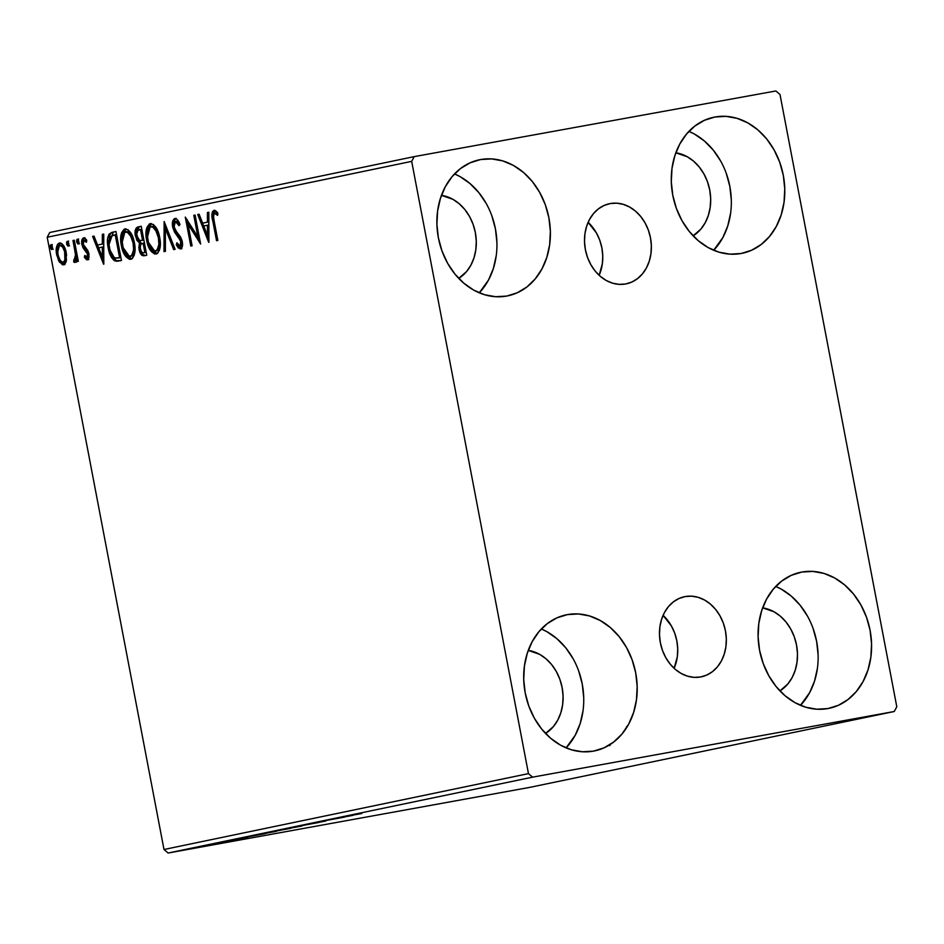 <?xml version="1.0" encoding="UTF-8"?>
<svg xmlns="http://www.w3.org/2000/svg" width="944" height="944" viewBox="0 0 944 944"><rect width="100%" height="100%" fill="white"/><g stroke="black" fill="none" stroke-linecap="round" stroke-linejoin="round"><path stroke-width="1.42" d="M610.261 203.55L616.762 203.172L623.3 204.352L629.636 207.055L635.524 211.149L640.74 216.518L645.071 222.914L648.363 230.124L650.487 237.853L651.348 245.818L650.935 253.7L649.26 261.193L646.369 268.025L642.392 273.913L637.483 278.657L631.807 282.055L625.601 283.979A40.934 33.075 -101.8 0 1 585.469 250.089A40.934 33.075 -101.8 0 1 609.588 203.692A40.934 33.075 -101.8 0 1 610.261 203.55A40.934 33.075 -101.8 0 1 650.404 237.44A40.934 33.075 -101.8 0 1 626.285 283.849A40.934 33.075 -101.8 0 1 625.601 283.979L619.111 284.356L612.562 283.176L606.237 280.486L600.349 276.38L595.133 271.022L590.802 264.615L587.51 257.405L585.386 249.676L584.513 241.711L584.926 233.841L586.613 226.336L589.493 219.515L593.481 213.615L598.39 208.884L604.066 205.485L610.261 203.55M685.238 596.561L691.728 596.183L698.277 597.363L704.613 600.054L710.49 604.16L715.705 609.517L720.036 615.925L723.328 623.134L725.452 630.863L726.325 638.817L725.912 646.699L724.225 654.192L721.346 661.024L717.369 666.924L712.449 671.656L706.773 675.054L700.578 676.978A40.934 33.075 -101.8 0 1 660.434 643.088A40.934 33.075 -101.8 0 1 684.565 596.691A40.934 33.075 -101.8 0 1 685.238 596.561A40.934 33.075 -101.8 0 1 725.37 630.439A40.934 33.075 -101.8 0 1 701.25 676.848A40.934 33.075 -101.8 0 1 700.578 676.978L694.076 677.355L687.539 676.175L681.202 673.485L675.314 669.379L670.11 664.021L665.768 657.614L662.476 650.404L660.363 642.675L659.49 634.722L659.903 626.84L661.579 619.347L664.47 612.514L668.446 606.614L673.367 601.883L679.031 598.484L685.238 596.561M801.81 572.052L812.843 571.415L823.947 573.409L834.708 577.988L844.691 584.95L853.541 594.047L860.893 604.927L866.486 617.164L870.085 630.285L871.56 643.796L870.864 657.166L868.008 669.898L863.111 681.485L856.361 691.492L848.007 699.539L838.39 705.31L827.853 708.566A69.49 56.144 -101.8 0 1 759.719 651.053A69.49 56.144 -101.8 0 1 800.677 572.276A69.49 56.144 -101.8 0 1 801.81 572.052A69.49 56.144 -101.8 0 1 869.943 629.577A69.49 56.144 -101.8 0 1 828.997 708.354A69.49 56.144 -101.8 0 1 827.853 708.566L816.831 709.215L805.728 707.209L794.966 702.643L784.971 695.669L776.133 686.571L768.77 675.703L763.189 663.467L759.59 650.345L758.103 636.834L758.811 623.465L761.666 610.733L766.563 599.145L773.313 589.127L781.667 581.091L791.284 575.321L801.81 572.052M480.614 159.548L491.647 158.911L502.751 160.905L513.501 165.483L523.495 172.457L532.345 181.543L539.697 192.423L545.29 204.659L548.889 217.781L550.364 231.292L549.668 244.661L546.812 257.393L541.915 268.981L535.154 278.987L526.811 287.035L517.182 292.805L506.657 296.074A69.49 56.144 -101.8 0 1 438.523 238.549A69.49 56.144 -101.8 0 1 479.469 159.772A69.49 56.144 -101.8 0 1 480.614 159.548A69.49 56.144 -101.8 0 1 548.747 217.073A69.49 56.144 -101.8 0 1 507.801 295.85A69.49 56.144 -101.8 0 1 506.657 296.074L495.624 296.711L484.52 294.717L473.77 290.138L463.775 283.165L454.937 274.067L447.574 263.199L441.993 250.962L438.382 237.841L436.907 224.33L437.615 210.96L440.459 198.228L445.367 186.641L452.117 176.622L460.46 168.587L470.088 162.816L480.614 159.548M715.009 116.997L726.042 116.36L737.146 118.354L747.896 122.932L757.89 129.894L766.74 138.992L774.092 149.872L779.673 162.108L783.284 175.23L784.759 188.741L784.063 202.11L781.207 214.843L776.31 226.43L769.549 236.437L761.206 244.484L751.577 250.243L741.052 253.511A69.49 56.144 -101.8 0 1 672.919 195.998A69.49 56.144 -101.8 0 1 713.865 117.221A69.49 56.144 -101.8 0 1 715.009 116.997A69.49 56.144 -101.8 0 1 783.142 174.522A69.49 56.144 -101.8 0 1 742.196 253.299A69.49 56.144 -101.8 0 1 741.052 253.511L730.019 254.16L718.915 252.154L708.165 247.588L698.171 240.614L689.321 231.516L681.969 220.648L676.388 208.412L672.777 195.29L671.302 181.779L671.998 168.398L674.854 155.677L679.751 144.09L686.512 134.072L694.855 126.036L704.484 120.266L715.009 116.997M567.427 614.603L578.448 613.966L589.552 615.96L600.313 620.538L610.308 627.512L619.146 636.598L626.509 647.478L632.091 659.714L635.69 672.836L637.176 686.347L636.468 699.716L633.613 712.449L628.716 724.036L621.966 734.043L613.612 742.09L603.995 747.86L593.469 751.129A69.49 56.144 -101.8 0 1 525.336 693.604A69.49 56.144 -101.8 0 1 566.282 614.827A69.49 56.144 -101.8 0 1 567.427 614.603A69.49 56.144 -101.8 0 1 635.56 672.128A69.49 56.144 -101.8 0 1 594.602 750.905A69.49 56.144 -101.8 0 1 593.469 751.129L582.436 751.766L571.332 749.772L560.571 745.194L550.588 738.22L541.738 729.134L534.387 718.254L528.793 706.018L525.194 692.896L523.719 679.385L524.416 666.016L527.271 653.283L532.168 641.696L538.918 631.689L547.272 623.642L556.889 617.872L567.427 614.603M528.463 773.62L163.996 849.506L47.2 237.239L411.678 161.365L528.463 773.62L532.605 777.148L894.239 711.505L529.773 787.379L168.126 853.034L532.605 777.148L894.239 711.505L896.8 706.761L780.004 94.494L775.874 90.966L414.227 156.621L49.761 232.495L47.2 237.239L163.996 849.506L168.126 853.034L529.773 787.379L894.239 711.505L896.8 706.761L780.004 94.494L775.874 90.966L414.227 156.621L411.678 161.365L528.463 773.62L532.605 777.148L168.126 853.034L163.996 849.506L528.463 773.62M66.434 260.591L65.844 250.951L63.732 245.877L61.69 243.493L59.389 242.927L57.478 244.366L56.239 251.021L58.481 260.461L62.469 264.816L64.581 264.367L66.033 262.137L66.269 252.815C65.16 246.797 62.859 243.505 59.389 242.927C56.404 244.85 55.495 248.815 56.675 254.809L59.378 262.078L63.567 264.827L66.434 260.591M74.293 240.201L72.983 240.484L75.52 254.892L75.378 258.585L74.718 259.765L73.88 259.588L73.679 261.972L74.812 262.491L76.429 258.526L77.019 261.641L78.328 261.37L74.293 240.201L72.983 240.484L75.52 254.892L73.679 261.972L74.812 262.491L76.429 258.526L77.019 261.641L78.328 261.37L74.293 240.201M87.462 259.848L89.007 257.606L88.712 252.945L87.379 249.83L83.91 246.16L83.084 242.997L84.169 240.472L86.388 242.325L86.765 240.201L84.818 238.124L83.214 237.994L82.069 239.469L81.68 242.431L82.978 247.765L87.497 253.665L87.167 257.146L84.783 255.387L84.37 257.37L86.636 259.73L87.462 259.848L88.901 253.783L87.851 250.608L83.214 244.201L84.169 240.472L86.388 242.325L86.765 240.201L83.52 237.9C81.798 238.962 81.267 241.18 81.927 244.59L82.978 247.765L87.603 254.16L86.883 257.275L84.783 255.387L84.37 257.37L87.462 259.848M111.994 232.354L108.961 234.23L107.592 238.95L107.758 245.263L109.598 253.334L111.345 257.24L114.33 260.65L116.796 261.276L121.469 260.497L115.947 231.54L111.994 232.354C107.651 234.36 106.377 239.516 108.171 247.824C109.103 253.806 111.262 258.137 114.637 260.827L121.469 260.497L115.947 231.54L111.994 232.354M141.234 226.265L136.255 227.976L135.157 234.525L136.892 240.354L139.488 242.879L138.827 247.611L139.818 252.083L141.812 255.258L144.349 255.73L146.757 255.222L141.234 226.265L137.836 226.973C135.311 228.224 134.496 231.245 135.393 236.035L139.488 242.879L139.063 249.369C139.96 253.924 141.718 256.048 144.349 255.73L146.757 255.222L141.234 226.265M164.138 221.498L163.985 251.647L165.412 251.34L165.353 228.519L173.684 249.617L175.112 249.322L164.138 221.498L163.985 251.647L165.412 251.34L165.353 228.519L173.684 249.617L175.112 249.322L164.138 221.51M193.791 215.326L197.898 236.873L185.284 217.096L190.806 246.054L192.116 245.782L187.998 224.188L200.624 244.012L195.101 215.055L193.791 215.326L195.101 215.09L193.791 215.326L197.898 236.873L185.284 217.096L190.806 246.054L192.116 245.782L187.998 224.188L200.624 244.012L195.101 215.055L193.791 215.326M214.17 221.167L213.438 216.023L213.981 213.722L215.267 213.427L217.592 215.385L217.84 213.025L215.999 211.031L213.981 210.359L212.424 211.763L211.916 214.654L216.542 240.696L217.852 240.425L214.17 221.167C213.096 217.698 213.226 215.09 214.559 213.32L217.592 215.385L217.84 213.025L213.981 210.359C211.68 212.4 211.279 215.999 212.813 221.144L216.542 240.696L217.852 240.425L214.17 221.167M208.907 242.289L208.836 212.199L207.409 212.494L207.432 222.135L202.653 223.138L199.137 214.217L197.709 214.512L208.695 242.337L208.836 212.199L207.409 212.494L207.432 222.135L202.653 223.138L199.137 214.217L197.709 214.512L208.907 242.289M174.782 218.512L172.599 221.722L172.681 227.103L174.51 232.071L180.717 240.98L180.316 245.853L178.676 245.452L176.965 242.761L176.28 244.756L178.156 247.765L180.493 248.98L182.381 246.231L181.991 240.449L180.54 236.979L174.97 229.616L173.814 224.849L175.442 221.462L177.472 222.867L179.03 225.734L179.808 224.047L176.976 219.362L174.782 218.512C172.575 219.893 171.879 222.749 172.681 227.103L180.965 241.983L179.95 246.006L176.965 242.761L176.28 244.756L180.493 248.98C182.404 247.8 182.983 245.334 182.251 241.581L180.729 237.322L174.97 229.616L174.003 226.867L175.442 221.462L179.03 225.734L179.808 224.047C178.569 220.625 176.894 218.784 174.782 218.512M159.678 237.357L157.365 229.923L153.4 224.483L149.482 223.87L146.804 227.681L145.99 234.973L147.205 242.82L150.096 249.9L154.545 254.019L157.577 253.322L159.536 249.924L160.303 244.815L159.678 237.357C158.167 229.097 155.017 224.519 150.238 223.622C146.167 226.43 144.951 231.964 146.615 240.213C148.125 248.591 151.3 253.204 156.138 254.042C160.173 251.163 161.341 245.593 159.678 237.357M134.378 242.62L132.066 235.198L128.101 229.746L124.195 229.144L121.505 232.944L120.69 240.236L121.906 248.083L124.809 255.163L129.257 259.281L132.278 258.597L134.249 255.199L135.016 250.077L134.378 242.62C132.868 234.36 129.717 229.781 124.938 228.896C120.867 231.693 119.664 237.227 121.328 245.487C122.826 253.853 126 258.467 130.85 259.317C134.874 256.426 136.054 250.856 134.378 242.62M103.805 264.167L103.734 234.077L102.306 234.372L102.33 244.024L97.551 245.015L94.034 236.094L92.606 236.389L103.58 264.214L103.734 234.077L102.306 234.372L102.33 244.024L97.551 245.015L94.034 236.094L92.606 236.389L103.805 264.167M78.824 241.381L77.786 239.328L76.7 239.835L76.735 242.254L77.939 244.024L78.883 241.806L77.278 239.198L76.641 241.841L78.199 244.024L78.824 241.381M68.794 243.469L67.756 241.416L66.67 241.924L66.705 244.343L67.909 246.113L68.853 243.894L67.248 241.286L66.611 243.93L68.169 246.113L68.794 243.469M52.439 246.88L51.401 244.826L50.315 245.322L50.351 247.753L51.554 249.511L52.498 247.304L50.893 244.697L50.256 247.328L51.814 249.523L52.439 246.88M185.213 849.647L203.432 846.32L183.903 849.942M200.34 846.497L217.474 843.393L200.34 846.497M226.843 841.446L208.825 844.727L227.539 841.293M238.041 838.65L265.429 833.576L235.705 839.181M263.883 833.269L290.728 828.313L262.633 833.564M290.186 827.794L319.072 822.413L290.186 827.794M319.839 821.622L344.584 817.103L319.839 821.622M339.58 817.504L361.812 813.516L338.648 817.716M352.879 815.368L323.768 820.808L352.879 815.368M300.369 825.658L325.479 821.091L299.413 825.882M275.825 830.767L302.009 825.965L274.138 831.157M250.526 836.042L275.955 831.404L248.838 836.431M247.765 837.257L218.654 842.685L247.765 837.257M206.134 845.34L206.996 845.21M196.104 847.429L196.966 847.275M179.749 850.827L180.611 850.709M762.646 607.853A44.226 35.73 -101.8 0 1 796.358 644.162A44.226 35.73 -101.8 0 1 779.933 690.902L787.803 684.011L792.099 677.639L795.214 670.264L797.031 662.169L797.479 653.661L796.535 645.059L794.246 636.704L790.694 628.928L786.01 622.002L780.381 616.22L774.021 611.783L762.646 607.853M441.45 195.349A44.226 35.73 -101.8 0 1 475.162 231.658A44.226 35.73 -101.8 0 1 458.737 278.397L466.607 271.506L470.903 265.146L474.018 257.759L475.835 249.664L476.283 241.157L475.339 232.554L473.05 224.2L469.487 216.424L464.814 209.497L459.185 203.715L452.825 199.278L441.45 195.349M675.845 152.798A44.226 35.73 -101.8 0 1 709.558 189.107A44.226 35.73 -101.8 0 1 693.132 235.847L701.003 228.955L705.298 222.583L708.413 215.208L710.23 207.114L710.679 198.606L709.735 190.004L707.445 181.649L703.882 173.861L699.209 166.946L693.58 161.153L687.22 156.728L675.845 152.798M528.251 650.416A44.226 35.73 -101.8 0 1 561.963 686.713A44.226 35.73 -101.8 0 1 545.538 733.453L553.408 726.561L557.703 720.201L560.819 712.814L562.636 704.72L563.084 696.212L562.14 687.61L559.851 679.255L556.299 671.479L551.615 664.552L545.986 658.77L539.626 654.334L528.251 650.404M573.043 658.605L565.692 647.737L556.842 638.64L546.859 631.666L541.337 628.975A69.49 56.144 78.2 0 1 581.952 682.547A69.49 56.144 78.2 0 1 566.093 747.884L575.262 735.164L580.159 723.576L583.014 710.844M583.711 697.474L582.236 683.963L578.637 670.842M720.638 160.999L713.275 150.12L704.436 141.034L694.442 134.06L688.931 131.369A69.49 56.144 78.2 0 1 729.547 184.941A69.49 56.144 78.2 0 1 713.676 250.278L722.844 237.558L727.741 225.97L730.597 213.238M731.305 199.868L729.818 186.357L726.219 173.236M486.243 203.55L478.879 192.682L470.041 183.584L460.047 176.611L454.536 173.92A69.49 56.144 78.2 0 1 495.152 227.492A69.49 56.144 78.2 0 1 479.281 292.829L488.461 280.108L493.358 268.521L496.202 255.789M496.91 242.419L495.435 228.908L491.824 215.787M807.439 616.054L800.087 605.175L791.237 596.089L781.254 589.115L775.732 586.425A69.49 56.144 78.2 0 1 816.348 639.997A69.49 56.144 78.2 0 1 800.488 705.333L809.657 692.613L814.554 681.025L817.41 668.293M818.106 654.924L816.631 641.413L813.032 628.291M347.109 816.418L337.409 818.236L347.109 816.418M302.186 825.292L302.871 825.209M324.925 821.209L325.751 821.02M300.57 826.283L302.174 825.906M298.103 826.732L276.958 830.626L299.354 826.342M276.899 830.555L278.268 830.331M287.011 829.021L278.822 830.472L287.011 829.021M277.099 830.814L266.881 832.714L277.099 830.814M279.861 830.413L278.834 830.519M275.27 831.546L276.887 831.168M272.816 831.994L251.635 835.912L274.067 831.605M243.092 837.67L261.724 834.284L243.092 837.67M242.006 838.307L232.295 840.054L242.006 838.307M223.61 842.001L224.648 841.847M209.344 844.62L208.589 844.797M212.754 844.042L211.598 844.207M203.951 845.753L203.09 845.918M193.06 848.007L193.921 847.877M202.936 846.426L203.633 846.202M200.836 846.803L186.428 849.47L201.674 846.532M176.705 851.417L177.566 851.287M267.836 832.632L266.881 832.714M251.6 835.818L252.98 835.593M186.405 849.399L187.313 849.258M627.229 726.797L626.58 726.668M609.765 744.309L609.942 745.607M624.244 730.739L624.09 731.541M214.123 220.908L212.813 221.144L214.123 220.908M214.866 210.264L213.438 212.577L213.533 217.297L214.701 210.359M217.734 213.993L214.559 213.32L216.377 213.096L217.911 214.146M208.895 239.233L199.054 214.264L197.709 214.512L199.149 214.253L208.895 239.233M203.998 222.89L208.777 221.899L207.432 222.135L208.777 221.899L208.754 212.247L207.409 212.494L208.836 212.235L208.777 221.899L203.998 222.89M208.813 235.08L208.777 224.979L207.444 225.227L208.777 224.979L208.813 235.08L207.468 235.327L203.786 225.982L207.444 225.227L207.468 235.327L208.813 235.08M200.104 241.275L189.331 223.94L187.998 224.188L189.331 223.94L200.104 241.275M188.021 224.188L187.136 219.539L188.021 224.188M199.208 236.637L197.898 236.873L199.208 236.637M179.738 224.2L176.776 221.226L175.442 221.462L177.85 221.557L180.009 224.731M181.838 248.732L177.614 244.52L176.28 244.756L177.743 244.142L179.513 247.529M182.404 242.396L181.968 245.298L179.95 246.006L181.283 245.759L182.298 241.735L180.8 238.159L179.454 238.407L180.8 238.159L178.628 235.611L177.295 235.858L178.628 235.611L174.026 226.855C173.212 222.513 173.92 219.645 176.115 218.276M182.275 241.747L180.965 241.983L182.275 241.747M173.991 226.855L172.681 227.103L173.991 226.855M175.726 218.394L173.944 221.474L173.908 226.171M175.348 218.619L174.723 219.327M174.168 227.528L175.844 231.835L182.192 241.227M179.502 247.529L181.248 248.744M175.006 249.346L166.699 228.271L165.353 228.519L166.699 228.271L175.006 249.346M165.33 251.364L165.259 224.365L165.33 251.364M150.025 246.939L152.786 251.529L156.692 253.877L148.527 242.514L149.317 245.121M159.088 234.749L152.185 226.348L150.839 226.584C154.663 227.351 157.176 231.032 158.368 237.64C159.713 244.26 158.769 248.744 155.512 251.092L156.857 250.844L160.15 240.567L159.241 248.437L158.002 250.254L155.512 251.092C151.654 250.302 149.128 246.585 147.925 239.953L146.615 240.213L147.937 239.977C146.568 233.286 147.535 228.826 150.839 226.584L153.447 226.395L155.89 228.236L159.241 235.327M147.5 236.956L151.005 223.551M151.193 223.492L148.149 227.433L147.547 237.357M158.368 237.64L159.678 237.392L158.368 237.64L158.875 243.93L158.167 248.001L156.669 250.502L154.25 251.021L150.698 247.682L148.397 242.03L147.417 235.717L148.055 229.829L150.238 226.784L153.376 227.303L155.607 229.97L158.368 237.64M145.695 255.482C143.063 255.8 141.293 253.688 140.408 249.122M140.385 249.133L139.063 249.369L140.385 249.133M140.172 247.54L140.821 242.632L139.488 242.879L140.821 242.632L136.998 237.003M136.703 235.799L135.393 236.035L136.703 235.799M136.538 234.596L139.169 226.737L137.836 226.973L141.246 226.3L138.331 227.067L137.128 228.507L136.597 235.044M136.986 236.944L138.674 240.814L140.821 242.632L140.255 248.248M139.429 241.699L140.113 242.242M140.55 249.818L141.718 253.098M142.355 254.16L145.282 255.553M143.146 255.01L143.995 255.47M143.228 240.177L141.883 240.413L143.228 240.177M146.202 252.296L143.523 252.815C141.942 253.016 140.892 251.765 140.361 249.039C139.795 245.652 140.479 243.776 142.45 243.387L144.432 243.009L143.11 243.245L144.88 252.532L146.202 252.296M141.883 240.413L139.736 240.508L138.249 239.446L136.514 233.251L137.47 230.501L141.812 229.274L140.491 229.51L142.544 240.283L139.736 240.508L136.703 235.764C136.137 232.189 136.904 230.206 139.004 229.829L140.491 229.51L142.544 240.283L143.866 240.036L141.6 240.472L142.933 240.224M143.523 252.815L141.529 252.06L140.196 247.847L140.774 244.307L143.11 243.245L144.88 252.532L143.523 252.815M124.738 252.201L127.487 256.803L131.405 259.14L123.227 247.776L124.018 250.384M122.637 245.239L121.328 245.487L122.637 245.239M122.201 242.23L125.717 228.814M125.894 228.755L122.85 232.696L122.248 242.62M131.865 256.025L130.225 256.355C126.366 255.564 123.829 251.859 122.626 245.216C121.269 238.549 122.248 234.1 125.552 231.846L128.148 231.658L130.602 233.498L133.954 240.602M133.788 240.024L126.885 231.61L125.552 231.846C129.375 232.613 131.877 236.295 133.069 242.903C134.414 249.523 133.47 254.007 130.225 256.355L131.558 256.107L134.85 245.829L134.508 252.013L132.16 255.895M133.069 242.903L134.39 242.667L133.069 242.903L133.576 249.204L132.88 253.263L131.369 255.765L128.95 256.284L125.399 252.957L123.098 247.293L122.118 240.98L122.767 235.091L124.95 232.059L128.077 232.566L130.319 235.233L133.069 242.903M109.929 249.582L111.817 255.293L114.779 259.73L117.068 260.945L120.23 260.792L114.637 260.827L115.982 260.579L110.118 250.337M120.077 257.736L114.814 257.948C112.017 255.93 110.236 252.473 109.48 247.564L108.171 247.824L109.48 247.588C108.442 243.068 108.761 239.387 110.436 236.531L115.203 234.773L119.593 257.795L120.903 257.559L119.239 257.877M109.032 244.496L110.106 236.968L112.041 235.563L116.513 234.537L115.203 234.773L119.593 257.795L115.817 258.196L113.823 257.323L111.368 253.818L109.823 249.192L109.032 244.496L113.327 232.118L111.097 233.121L109.622 235.327L109.091 245.027M103.793 261.11L93.952 236.153L92.606 236.389L94.046 236.13L103.793 261.11M98.896 244.767L103.663 243.776L102.33 244.024L103.663 243.776L103.639 234.136L102.306 234.372L103.734 234.112L103.663 243.776L98.896 244.767M103.698 256.969L103.675 246.868L102.341 247.104L103.675 246.868L103.698 256.969L102.365 257.205L98.672 247.871L102.341 247.104L102.365 257.205L103.698 256.969M88.807 259.612L85.703 257.122L84.37 257.37L85.786 256.733L88.394 259.624M89.019 254.408L88.724 256.638L86.883 257.275L88.229 257.028L88.948 253.912L88.264 252.06L86.931 252.308L88.264 252.06L86.541 250.148L85.208 250.396L86.541 250.148L84.323 247.529L82.978 247.765L84.323 247.529L83.273 244.343L81.927 244.59L83.249 244.343C82.6 240.944 83.131 238.714 84.866 237.652M88.925 253.924L87.603 254.16L88.925 253.924M86.671 240.708L84.169 240.472L86.695 240.732M84.559 237.758L83.402 239.233L83.096 243.269M83.273 244.343L84.559 247.942L88.83 253.417M79.532 243.788L77.986 241.593L76.641 241.841L77.986 241.593L78.612 238.962M78.187 239.28L77.986 241.593L79.013 243.658M77.738 258.29L76.429 258.526L77.738 258.29M76.157 262.243L73.679 261.972L75.024 261.724L75.19 259.718L75.579 262.137M76.676 258.479L76.865 254.656L76.476 259.01L74.529 259.836L76.358 259.222M76.311 250.774L76.865 254.656L75.52 254.892L76.865 254.656L76.311 250.785M75.65 247.352L74.34 247.588L75.65 247.352M74.293 240.236L72.983 240.484L74.293 240.236M69.502 245.865L67.956 243.682L66.611 243.93L67.956 243.682L68.582 241.039M68.157 241.369L67.956 243.682L68.983 245.747M64.912 264.58L60.723 261.83L59.378 262.078L60.723 261.83L58.434 256.449M57.985 254.573L56.675 254.809L57.985 254.573M57.667 252.166L60.145 242.879M60.192 242.856L58.575 244.555M58.186 245.546L57.726 252.673M58.221 255.564L60.723 261.83L64.369 264.639M61.655 245.239L64.109 247.057L65.986 251.434M66.517 254.255L65.809 260.78L63.071 262.231C60.475 261.594 58.776 259.022 57.973 254.526C57.065 250.054 57.702 247.057 59.885 245.523L61.23 245.275L59.885 245.523C62.469 246.065 64.157 248.579 64.959 253.075L66.269 252.839L64.959 253.075C65.868 257.559 65.242 260.603 63.071 262.231L64.416 261.984L66.611 255.104M65.785 250.738L61.23 245.275M53.147 249.275L51.601 247.092L50.256 247.328L51.601 247.092L52.227 244.449M51.802 244.779L51.601 247.092L52.628 249.145M203.786 225.982L207.444 225.227L207.468 235.327L203.786 225.982M118.732 257.972L119.593 257.818M98.672 247.871L102.341 247.104L102.365 257.205L98.672 247.871M57.973 254.526L57.761 248.956L59.106 245.9L60.746 245.558L62.776 247.304L64.64 251.67L64.9 259.942L63.484 262.09L61.348 261.677L59.224 258.597L57.973 254.526M411.678 161.365L47.2 237.239L49.761 232.495L414.227 156.621L411.678 161.365M674.122 668.317A40.934 33.075 78.2 0 0 663.089 615.335L671.444 626.037L674.736 633.247L676.86 640.976L677.721 648.929L677.308 656.812L674.122 668.317M599.157 275.318A40.934 33.075 78.2 0 0 588.124 222.336L596.478 233.038L599.77 240.248L601.883 247.977L602.756 255.93L602.343 263.813L599.157 275.318"/></g></svg>
